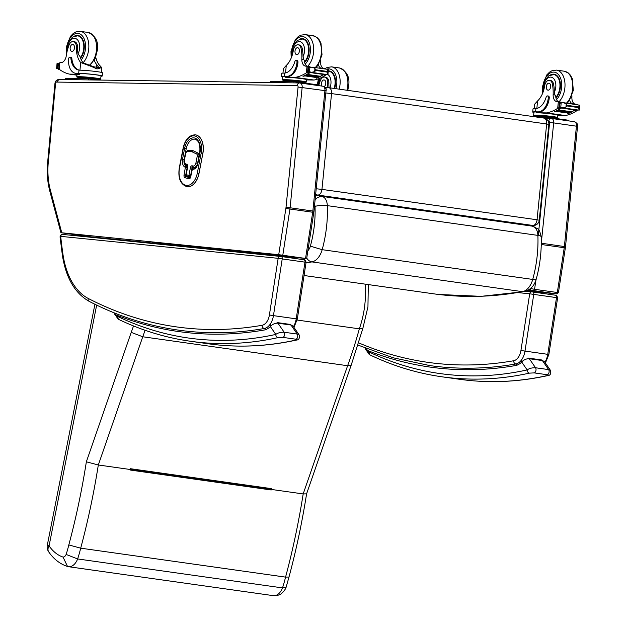 <?xml version="1.0" encoding="UTF-8"?>
<svg xmlns="http://www.w3.org/2000/svg" width="627" height="627" viewBox="0 0 627 627"><rect width="100%" height="100%" fill="white"/><g stroke="black" fill="none" stroke-linecap="round" stroke-linejoin="round"><path stroke-width="0.94" d="M94.912 304.267L47.307 545.161A8.762 0.611 11.2 0 0 49.071 545.898L96.66 305.114M47.307 545.161A8.762 8.762 0 0 0 48.694 551.846L48.694 551.846A8.762 5.737 -34.7 0 1 49.071 545.898A56.148 34.65 98 0 0 63.037 557.074L67.536 566.502L68.406 566.698A13.943 8.606 -82 0 0 68.437 566.698A13.943 8.606 -82 0 0 77.646 558.947A100.728 62.151 -82 0 0 80.703 548.17A505.856 312.136 -82 0 0 98.314 464.983L142.752 336.77A314.041 193.774 -82 0 0 145.064 330.272M68.382 566.69L273.301 595.65C277.902 595.47 280.551 594.819 281.233 593.683C285.7 589.991 286.171 586.856 286.061 587.397L282.511 587.899A13.943 8.606 98 0 1 273.301 595.65A13.943 8.606 98 0 1 273.27 595.642L68.461 566.706M130.549 240.831L130.416 241.262M121.481 240.36L121.567 239.922M270.942 489.084L271.044 489.248A0.729 0.447 98 0 1 271.225 489.977A505.856 312.136 -82 0 0 271.311 489.428L271.577 488.66A0.729 0.447 98 0 1 270.95 489.052L130.291 469.176M270.919 489.138L130.259 469.255M271.577 488.66L130.447 468.714L130.181 469.49A505.856 312.136 98 0 1 130.095 470.031L271.225 489.977M306.579 493.872L351.175 365.22L347.617 365.721L303.178 493.935A505.856 312.136 98 0 1 285.567 577.122L289 577.02C296.297 549.761 302.159 522.04 306.587 493.849L303.178 493.935L271.311 489.428M351.175 365.22L362.837 328.47L359.334 328.838A314.041 193.774 98 0 1 347.617 365.721L142.752 336.77L131.223 332.373L86.354 461.817L98.314 464.983L130.181 469.49M86.354 461.817A497.093 306.728 98 0 1 68.813 544.934L80.703 548.17L285.567 577.122A100.728 62.151 98 0 1 282.511 587.899L77.646 558.947L66.141 554.448A5.181 3.198 98 0 1 63.037 557.074M365.133 284.133A68.476 42.252 98 0 1 359.334 328.838L297.135 320.044M129.562 240.729A3.887 2.398 -82 0 0 129.969 241.215M130.44 241.199A3.519 2.171 98 0 1 129.703 240.744M161.79 243.981L161.86 244.436M305.992 262.948L311.933 261.906A17.619 10.871 -82 0 0 322.176 249.679L310.365 246.16A8.856 5.463 98 0 1 306.587 251.772M314.605 204.81A2.884 1.779 98 0 1 315.028 206.393A8.762 1.936 177.8 0 1 327.341 205.64L537.895 235.391A8.762 1.936 -2.2 0 1 541.172 236.771C541.689 251.106 540.027 265.252 536.195 279.219A8.762 1.45 -164.4 0 1 532.731 279.43L322.176 249.679C326.142 235.172 327.866 220.5 327.341 205.64A11.647 7.187 -82 0 0 321.706 196.384L317.575 197.387L315.083 200.013M315.546 195.42L532.26 226.143A11.647 7.187 98 0 1 537.895 235.391C538.421 250.251 536.696 264.931 532.731 279.43A17.619 10.871 98 0 1 522.487 291.665C492.469 297.19 462.82 297.903 433.547 293.804L304.048 275.504M541.172 236.771C540.051 231.677 538.883 228.996 537.652 228.737L532.284 226.143A8.762 6.897 98.3 0 0 532.284 226.143A8.762 6.897 98.3 0 0 532.26 226.143L315.538 195.467M100.438 237.79L100.469 238.236M99.999 238.189L99.967 237.743M316.212 188.766L321.949 189.385A5.839 3.605 98 0 1 317.756 195.068L532.864 225.461A5.839 3.605 -82 0 0 537.057 219.779L539.259 220.234L548.852 124.444L546.658 123.981A5.839 3.605 -82 0 0 543.86 118.072L543.86 118.072A5.839 3.605 -82 0 0 543.617 118.048M548.852 124.444A5.839 5.839 0 0 0 543.86 118.072L328.752 87.678A5.839 5.839 0 0 0 328.133 87.623L328.133 87.623A5.839 4.585 92 0 1 328.509 87.655A5.839 3.605 98 0 1 328.752 87.678A5.839 3.605 98 0 1 331.55 93.588L325.805 92.968M315.679 194.072A5.839 4.585 92 0 0 317.756 195.068L315.585 194.989M325.099 87.521L328.133 87.623A5.839 4.585 92 0 0 325.656 88.438M315.553 195.334L527.44 225.273L532.864 225.461A5.839 4.585 92 0 0 533.248 225.493L533.248 225.493A5.839 5.839 0 0 0 539.259 220.234M527.44 225.273A5.839 4.585 92 0 0 527.824 225.305L533.248 225.493M528.436 290.035L531.437 290.34A1.458 1.152 -84.2 0 1 530.481 288.726L530.317 288.71M531.437 290.34L533.475 290.591A1.458 0.901 -82 0 0 534.549 289.298L530.513 288.545M574.144 121.677A4.381 2.704 98 0 1 574.348 121.693A4.381 2.704 98 0 1 576.448 126.121L564.394 246.474A14.609 9.013 98 0 1 564.237 247.728L565.35 247.861L558.414 292.668L534.549 289.298L536.007 279.838M533.475 290.591L556.478 293.875A1.458 1.152 95.8 0 0 556.557 293.883M547.645 292.872L529.259 290.27L547.645 292.872L526.962 290.787M529.274 290.285L547.489 292.856M518.341 292.652L529.697 293.797A2.194 1.724 -84.2 0 1 531.625 291.861L531.625 291.861A2.194 1.724 -84.2 0 1 531.68 291.868L532.699 291.994A2.194 1.348 -82 0 0 532.699 291.994L555.491 295.215A2.194 1.348 -82 0 0 555.459 295.207L532.762 292.002M520.935 350.469A11.686 7.21 98 0 1 513.623 360.76A2.923 2.257 80.1 0 0 515.849 363.966A14.609 9.013 -82 0 0 524.987 351.104L533.757 294.4L556.517 297.621L547.747 354.326L524.987 351.104L520.935 350.469L529.697 293.797L533.757 294.4A2.194 1.348 -82 0 0 532.731 291.994L525.685 291.257M556.517 297.621L557.63 297.762C556.909 295.717 556.204 294.862 555.491 295.215A2.194 1.348 -82 0 1 556.517 297.621M516.601 363.793L516.429 365.4L517.204 363.574M366.356 348.973C365.314 349.325 365.674 349.811 367.422 350.43L366.458 348.636M368.723 351.739A2.923 2.171 127.2 0 0 369.232 354.388L370.424 355.117A2.923 2.257 -64.5 0 1 369.405 352.155A8.762 5.408 98 0 1 368.723 351.739A12.556 7.751 98 0 1 367.422 350.43A704.043 434.433 -82 0 0 516.429 365.4A24.759 15.275 -82 0 0 521.75 362.092C523.788 359.757 526.312 358.628 529.306 358.715L542.394 360.556L544.487 361.693L550.553 370.51L548.625 369.609L535.536 367.759C531.978 367.688 529.188 368.417 527.15 369.938A2.923 2.242 77.6 0 0 529.423 373.136L534.22 372.893L547.308 374.742C548.523 375.032 548.445 375.33 547.065 375.628A623.716 384.86 98 0 1 459.45 379.272C488.504 383.356 517.918 382.133 547.692 375.612L547.692 375.612A2.923 2.242 -102.4 0 1 547.065 375.628M369.405 352.155A620.793 383.058 98 0 0 527.15 369.938L521.75 362.092A2.923 1.826 -133.1 0 1 522.025 360.29M547.724 375.604A2.923 2.242 -102.4 0 1 547.692 375.612C550.224 375.495 551.18 373.794 550.553 370.51M544.487 361.693L541.469 359.929A2.923 1.803 -82 0 1 542.394 360.556L548.625 369.609A2.923 1.803 98 0 1 548.978 372.634A2.923 1.803 98 0 1 547.308 374.742M61.775 232.789L278.725 254.687L306.666 258.59L89.089 236.645L60.921 232.727L61.775 232.789L50.348 189.997A2.923 1.301 165.1 0 0 49.799 191.07C47.448 182.112 46.727 172.543 47.644 162.362L54.933 83.563L55.56 83.509L48.279 162.307A55.505 34.25 -82 0 0 50.348 189.997M296.109 257.383L277.722 254.781L151.977 242.093L277.722 254.781L295.952 257.36M295.952 257.368L170.348 244.695L152.134 242.108L277.745 254.789L295.952 257.368M278.725 254.687L285.888 208.391A11.686 7.21 -82 0 0 286.014 207.38L298.068 87.035A1.458 0.901 -82 0 0 297.3 85.554L56.602 82.074L58.922 79.472L299.62 82.952A2.923 2.289 -89.2 0 1 299.847 82.968A4.381 2.704 98 0 1 300.059 82.983A4.381 2.704 98 0 1 302.151 87.419L290.097 207.764L313.962 211.213L326.016 90.86L324.919 90.633L312.865 210.985A14.609 9.013 98 0 1 312.701 212.239L313.813 212.373L313.962 211.213M280.034 256.388L62.669 234.412A2.194 1.724 95.8 0 0 62.614 234.412L62.614 234.412A2.194 1.724 95.8 0 0 60.686 236.348L278.161 258.324A2.194 1.724 -84.2 0 1 280.089 256.388A2.194 1.724 -84.2 0 1 280.097 256.388A2.194 1.724 -84.2 0 1 280.144 256.396L281.162 256.521A2.194 1.348 -82 0 1 281.194 256.521L303.962 259.743A2.194 1.348 -82 0 1 304.981 262.149L306.094 262.29C305.38 260.244 304.667 259.39 303.954 259.743A2.194 1.348 -82 0 0 303.923 259.735L281.225 256.529A2.194 1.348 -82 0 1 282.221 258.927L304.981 262.149L296.21 318.853L273.45 315.632L282.221 258.927L278.161 258.324L269.398 314.997L273.45 315.632A14.609 9.013 -82 0 1 264.312 328.501L265.111 328.611M280.089 256.388L62.614 234.412C61.634 233.996 60.78 234.796 60.035 236.81L60.686 236.348A363.362 224.215 98 0 0 62.974 254.413A2.923 0.988 171.7 0 0 62.363 255.158C65.921 277.824 74.864 293.232 89.183 301.375C117.774 316.157 147.47 325.734 178.272 330.1A702.585 433.531 -82 0 0 264.312 328.501A2.923 2.257 80.1 0 1 262.094 325.288A699.661 431.729 98 0 1 88.25 298.46A73.038 45.066 98 0 1 62.974 254.413M189.417 176.649L186.877 175.936A1.168 0.917 -74.4 0 1 186.783 175.921L186.783 175.921A1.168 0.917 -74.4 0 1 186.188 174.667L185.953 174.572A1.168 1.168 0 0 0 186.783 175.921L189.503 176.681A1.168 0.917 105.6 0 0 189.597 176.696A1.168 0.721 -82 0 0 189.66 176.712L189.66 176.712A1.168 0.721 -82 0 0 190.522 175.748L188.907 175.427A1.168 0.917 105.6 0 0 189.503 176.681A1.168 1.168 0 0 0 189.66 176.712L189.746 176.72A1.168 0.721 -82 0 0 190.608 175.764L192.105 168.036A1.168 0.721 98 0 1 192.897 167.072M193.955 167.331A4.906 3.025 -82 0 0 194.002 167.338A4.906 3.025 -82 0 0 197.623 163.302L198.971 156.35A2.923 1.803 -82 0 0 197.975 153.074L193.273 150.77A3.88 2.398 -82 0 0 192.818 150.629A3.88 2.398 -82 0 0 192.771 150.621M193.257 168.13A1.168 1.168 0 0 0 191.948 169.071L192.183 169.157A1.168 0.917 -74.4 0 1 193.32 168.146A1.168 0.721 -82 0 0 193.257 168.13L193.257 168.13A1.168 0.721 -82 0 0 193.014 168.161M187.16 167.628A1.168 0.721 -82 0 0 186.971 166.492A1.168 0.721 -82 0 0 186.681 166.288A1.168 0.917 105.6 0 0 185.553 167.307L187.16 167.628L185.663 175.356A1.168 0.721 98 0 0 186.141 176.696A1.168 0.917 105.6 0 0 185.012 177.715L188.852 178.789A1.168 0.917 -74.4 0 1 189.973 177.77L186.141 176.696M187.105 186.713A16.067 9.914 -82 0 0 187.152 186.713A16.067 9.914 -82 0 0 198.994 173.491L202.874 153.458A16.067 9.914 -82 0 0 195.522 134.86A16.067 9.914 -82 0 0 195.475 134.852M549.424 80.319L550.608 80.483A6.442 3.974 98 0 1 553.657 84.669L552.473 84.504A6.442 3.974 98 0 0 549.424 80.319A6.442 3.974 98 0 0 544.604 86.032A20.37 12.571 98 0 1 537.551 100.986L534.674 104.16L534.267 108.636M533.906 112.515A13.253 0.815 5.3 0 1 532.715 112.068A13.253 0.815 5.3 0 1 535.583 111.825L538.099 111.865A14.335 8.849 -82 0 0 548.304 97.741A1.834 1.129 -82 0 0 547.426 95.907A1.834 1.129 -82 0 0 546.133 97.169A16.561 10.22 -82 0 1 535.881 108.589L535.583 111.825M532.715 112.068L533.013 108.863A13.253 0.815 -174.7 0 1 535.286 108.62L535.881 108.589M557.787 115.439L565.311 115.548A62.104 38.325 -82 0 0 576.44 110.987L576.777 110.258M574.669 109.96A1.379 0.854 98 0 1 574.324 110.344A62.104 38.325 98 0 1 571.628 111.974M571.048 112.288A62.104 38.325 98 0 1 570.484 112.57M569.896 112.86A62.104 38.325 98 0 1 569.34 113.111M568.728 113.385A62.104 38.325 98 0 1 567.921 113.714L567.701 113.683A62.104 38.325 98 0 0 568.509 113.354M574.63 109.96A62.104 38.325 98 0 1 571.652 111.81M564.034 108.393L561.51 108.032A62.104 38.325 98 0 1 554.495 111.818L554.276 111.786A62.104 38.325 98 0 0 560.679 108.416L557.701 108.338A62.104 38.325 98 0 1 546.572 112.899L536.469 112.75L536.54 111.959L538.099 111.865M565.311 115.548L546.572 112.899M571.299 112.319L571.644 111.778L558.539 109.929A62.104 38.325 98 0 1 557.983 110.234L571.095 112.084M570.155 112.899L570.507 112.39L557.395 110.54A62.104 38.325 98 0 1 556.847 110.814L569.951 112.664M569.018 113.424L569.371 112.946L556.259 111.089A62.104 38.325 98 0 1 555.702 111.34L568.814 113.189M574.685 104.035L577.342 104.631M569.677 100.21A7.516 4.64 98 0 0 572.984 103.917A7.516 4.64 98 0 0 573.07 103.925A41.398 25.55 98 0 0 574.551 104.019A1.379 0.854 98 0 1 574.622 104.019A1.379 0.854 98 0 1 575.045 104.309M578.227 107.546L579.693 105.195L579.238 110.117L578.227 107.546L567.114 105.979L565.938 107.154L566.236 103.925L563.602 102.687L559.864 102.875A4.922 3.033 98 0 1 559.347 102.663L561.189 102.906M561.51 108.032A4.922 3.033 98 0 1 561.863 107.828L558.908 107.405A4.922 3.033 98 0 1 559.456 107.209L564.371 108.095A2.304 1.419 98 0 0 564.504 108.103L564.167 108.479L563.947 108.032M565.938 107.154L562.638 107.852M563.602 102.687L579.693 105.195M566.236 103.925L567.114 105.979M555.726 117.821A12.023 0.737 -174.7 0 0 557.583 117.602A12.023 0.737 -174.7 0 0 553.069 116.598A12.023 0.737 -174.7 0 0 540.443 115.344A12.023 0.737 -174.7 0 0 533.64 115.384L533.938 112.178A12.023 0.737 5.3 0 1 536.54 111.959M547.426 95.907L548.382 96.041A1.834 1.129 98 0 1 549.26 97.875A14.335 8.849 98 0 1 539.055 111.998M577.577 110.086L578.023 110.109A4.922 3.033 98 0 1 578.165 110.046M560.295 107.209L560.773 107.303L561.181 102.914M541.752 117.155L541.814 116.434L535.497 116.348L535.45 116.888M551.807 117.892L551.846 117.453L541.814 116.434M555.561 118.417L551.846 117.453A10.189 0.627 -174.7 0 0 541.148 116.395A10.189 0.627 -174.7 0 0 535.387 116.426A10.189 0.627 -174.7 0 0 535.482 116.52M555.561 118.378A10.189 0.627 -174.7 0 0 555.679 118.299A10.189 0.627 -174.7 0 0 551.846 117.453M555.679 118.299L555.757 117.429A10.189 0.627 -174.7 0 0 551.932 116.583A10.189 0.627 -174.7 0 0 541.234 115.525A10.189 0.627 -174.7 0 0 535.466 115.556L535.387 116.426M564.504 108.103L577.616 109.96L577.279 110.328L564.167 108.479M556.259 111.089L555.906 111.567M557.395 110.54L557.042 111.042M558.539 109.929L558.187 110.47M558.908 107.405L559.276 102.64M579.238 110.117L577.616 109.968M552.473 84.504A32.204 19.876 98 0 1 553.147 94.74A7.516 4.64 98 0 0 556.792 101.629A7.516 4.64 98 0 0 556.886 101.637A41.398 25.55 98 0 0 558.312 101.731L560.977 102.099A1.379 0.854 98 0 1 561.612 102.859M574.732 104.035A7.516 4.64 -82 0 1 571.887 97.389A32.204 19.876 -82 0 0 571.926 95.821M558.539 101.754A7.516 4.64 98 0 1 555.694 95.97L554.934 94.99L553.147 94.74M558.367 101.731L560.232 103.275M558.516 101.754L560.914 102.091A1.379 0.854 98 0 1 560.977 102.099M558.249 108.071L559.276 107.499M561.165 107.766A1.379 0.854 98 0 1 560.679 108.416M557.583 117.602L557.811 115.18A12.023 0.737 -174.7 0 0 549.816 113.746A12.023 0.737 -174.7 0 0 536.469 112.75M560.068 102.914L559.456 107.209M533.64 115.384A12.023 0.737 -174.7 0 0 535.427 115.94M568.697 120.893L568.744 120.368L567.647 120.125L549.44 117.555L536.861 117.084M555.436 74.597A13.143 8.112 -82 0 0 554.84 74.723M550.569 74.887A13.143 8.112 98 0 1 554.041 74.19A13.143 8.112 98 0 1 560.381 83.838A13.143 8.112 98 0 1 555.945 97.93M553.657 84.669A32.204 19.876 98 0 1 554.37 92.153L554.934 94.99M550.655 86.714A3.503 2.163 -82 0 0 548.97 83.211A3.503 2.163 -82 0 0 546.336 86.385A3.503 2.163 -82 0 0 547.99 90.155A3.503 2.163 -82 0 0 550.655 86.714M327.905 87.615A20.37 12.571 98 0 1 327.702 82.897L328.885 83.062A6.442 3.974 98 0 0 325.758 77.231L324.574 77.066A6.442 3.974 98 0 1 327.702 82.897M318.735 85.625A32.204 19.876 98 0 1 320.138 81.142A6.442 3.974 98 0 1 324.574 77.066M329.99 71.47A13.143 8.112 98 0 1 330.586 71.353M334.606 88.501A13.143 8.112 -82 0 0 335.5 84.081A13.143 8.112 -82 0 0 329.191 70.945A13.143 8.112 -82 0 0 328.282 70.898M329.081 87.725A20.37 12.571 98 0 1 328.885 83.062M324.143 86.675A3.503 2.163 -82 0 0 325.821 82.936A3.503 2.163 -82 0 0 324.12 79.958A3.503 2.163 -82 0 0 321.455 83.399A3.503 2.163 -82 0 0 321.98 86.087M298.123 44.807L299.306 44.972A6.442 3.974 98 0 1 302.355 49.157L301.172 48.992A6.442 3.974 98 0 0 298.123 44.807A6.442 3.974 98 0 0 293.303 50.521A20.37 12.571 98 0 1 286.257 65.474L283.38 68.649L282.965 73.124M282.605 77.011A13.253 0.815 5.3 0 1 281.413 76.557A13.253 0.815 5.3 0 1 284.282 76.314L286.798 76.353A14.335 8.849 -82 0 0 297.002 62.23A1.834 1.129 -82 0 0 296.124 60.396A1.834 1.129 -82 0 0 294.831 61.658A16.561 10.22 -82 0 1 284.58 73.077L284.282 76.314M281.413 76.557L281.711 73.351A13.253 0.815 -174.7 0 1 283.984 73.108L284.58 73.077M306.485 79.927L314.009 80.037A62.104 38.325 -82 0 0 325.139 75.475L325.476 74.746M323.367 74.448A1.379 0.854 98 0 1 323.023 74.832A62.104 38.325 98 0 1 320.326 76.463M319.746 76.776A62.104 38.325 98 0 1 319.182 77.066M318.594 77.348A62.104 38.325 98 0 1 318.038 77.599M317.427 77.873A62.104 38.325 98 0 1 316.619 78.203L316.4 78.171A62.104 38.325 98 0 0 317.207 77.842M323.328 74.448A62.104 38.325 98 0 1 320.35 76.298M312.732 72.881L310.208 72.52A62.104 38.325 98 0 1 303.202 76.306L302.982 76.275A62.104 38.325 98 0 0 309.385 72.904L306.399 72.826A62.104 38.325 98 0 1 295.27 77.387L285.167 77.239L285.238 76.455L286.798 76.353M314.009 80.037L295.27 77.387M319.997 76.807L320.35 76.267L307.238 74.417A62.104 38.325 98 0 1 306.681 74.723L319.794 76.572M318.853 77.387L319.206 76.878L306.094 75.028A62.104 38.325 98 0 1 305.545 75.303L318.657 77.152M317.717 77.913L318.069 77.434L304.957 75.577A62.104 38.325 98 0 1 304.408 75.828L317.521 77.677M323.383 68.523L326.04 69.119M318.375 64.699A7.516 4.64 98 0 0 321.682 68.406A7.516 4.64 98 0 0 321.769 68.414A41.398 25.55 98 0 0 323.258 68.508A1.379 0.854 98 0 1 323.32 68.515A1.379 0.854 98 0 1 323.744 68.798M312.309 67.183L328.344 69.448L327.937 74.605L326.926 72.034L315.82 70.467L314.636 71.643L314.934 68.414L312.309 67.183L308.562 67.363A4.922 3.033 98 0 1 308.045 67.152L309.895 67.395L309.472 71.791L313.069 72.583A2.304 1.419 98 0 0 313.202 72.591L312.865 72.967L312.646 72.528M314.636 71.643L311.345 72.34M326.926 72.034L328.399 69.652M314.934 68.414L315.82 70.467M304.424 82.309A12.023 0.737 -174.7 0 0 306.282 82.09A12.023 0.737 -174.7 0 0 301.767 81.087A12.023 0.737 -174.7 0 0 289.141 79.841A12.023 0.737 -174.7 0 0 282.338 79.872L282.636 76.666A12.023 0.737 5.3 0 1 285.238 76.455M296.124 60.396L297.08 60.529A1.834 1.129 98 0 1 297.958 62.363A14.335 8.849 98 0 1 287.754 76.486M326.275 74.574L326.722 74.597A4.922 3.033 98 0 1 326.863 74.535M310.561 72.317L307.606 71.893A4.922 3.033 98 0 1 308.163 71.697L308.993 71.697M290.45 81.643L290.513 80.922L284.196 80.836L284.133 81.549M300.505 82.38L300.545 81.941L290.513 80.922M304.26 82.905L300.545 81.941M304.267 82.866A10.189 0.627 -174.7 0 0 304.377 82.788A10.189 0.627 -174.7 0 0 300.552 81.941A10.189 0.627 -174.7 0 0 289.846 80.883A10.189 0.627 -174.7 0 0 284.086 80.914A10.189 0.627 -174.7 0 0 284.18 81.016M304.377 82.788L304.456 81.918A10.189 0.627 -174.7 0 0 300.631 81.071A10.189 0.627 -174.7 0 0 289.933 80.013A10.189 0.627 -174.7 0 0 284.164 80.044L284.086 80.914M313.202 72.591L326.314 74.448L325.977 74.817L312.865 72.967M304.957 75.577L304.612 76.055M306.094 75.028L305.749 75.53M307.238 74.417L306.885 74.958M307.606 71.893L307.975 67.128M327.937 74.605L326.314 74.456M301.172 48.992A32.204 19.876 98 0 1 301.846 59.228A7.516 4.64 98 0 0 305.498 66.117A7.516 4.64 98 0 0 305.584 66.125A41.398 25.55 98 0 0 307.011 66.219L309.683 66.587A1.379 0.854 98 0 1 310.31 67.348M323.43 68.523A7.516 4.64 -82 0 1 320.585 61.877A32.204 19.876 -82 0 0 320.624 60.31M309.683 66.587A1.379 0.854 98 0 0 309.613 66.58L307.214 66.243A7.516 4.64 98 0 1 304.393 60.466L303.633 59.487L301.846 59.228M307.065 66.219L308.931 67.763M306.948 72.56L307.975 71.987M309.863 72.254A1.379 0.854 98 0 1 309.385 72.904M306.282 82.09L306.509 79.676A12.023 0.737 -174.7 0 0 298.515 78.234A12.023 0.737 -174.7 0 0 285.167 77.239M308.766 67.402L308.163 71.697M282.338 79.872A12.023 0.737 -174.7 0 0 284.133 80.428M294.58 82.882L270.872 82.537M317.395 85.437L317.45 84.857L316.353 84.614L294.055 81.698L271.413 81.369L270.778 81.424L270.676 82.537M304.134 39.086A13.143 8.112 -82 0 0 303.546 39.211M299.267 39.376A13.143 8.112 98 0 1 302.747 38.686A13.143 8.112 98 0 1 309.08 48.326A13.143 8.112 98 0 1 304.644 62.418M302.355 49.157A32.204 19.876 98 0 1 303.068 56.642L303.633 59.487M299.353 51.202A3.503 2.163 -82 0 0 297.668 47.699A3.503 2.163 -82 0 0 295.035 50.873A3.503 2.163 -82 0 0 296.689 54.643A3.503 2.163 -82 0 0 299.353 51.202M95.743 57.135A20.37 12.571 -82 0 0 99.411 65.153C101.864 67.559 102.334 68.461 100.829 67.857L97.036 68.954L91.644 66.564L101.739 67.896L101.331 72.364M91.644 66.564L80.671 62.504A20.37 12.571 98 0 1 76.4 47.386L77.583 47.55A6.442 3.974 98 0 0 74.456 41.719L73.273 41.554A6.442 3.974 98 0 1 76.4 47.386M67.418 50.16A9.813 6.058 98 0 1 73.774 38.388A9.813 6.058 98 0 1 79.637 48.185A9.813 6.058 98 0 1 78.014 53.781L79.99 56.555A20.37 12.571 -82 0 0 83.219 62.865L94.026 66.901M94.246 60.286A20.37 12.571 -82 0 0 96.864 64.793L98.525 67.113L96.19 67.207M102.225 76.024L102.514 72.818A13.253 0.815 -174.7 0 0 94.183 71.29A13.253 0.815 -174.7 0 0 79.653 70.153L79.002 70.106A16.561 10.22 -82 0 1 78.83 70.083A16.561 10.22 -82 0 1 70.89 58.421A1.834 1.129 -82 0 0 70.012 57.128A1.834 1.129 -82 0 0 68.617 58.93A14.335 8.849 -82 0 0 75.499 73.257A14.335 8.849 -82 0 0 76.188 73.304L78.704 73.343A13.253 0.815 5.3 0 1 93.415 74.441A13.253 0.815 5.3 0 1 102.225 76.024A13.253 0.815 5.3 0 1 100.971 76.251M98.839 79.339A12.023 0.737 -174.7 0 0 100.704 79.12A12.023 0.737 -174.7 0 0 92.71 77.677A12.023 0.737 -174.7 0 0 79.363 76.682A12.023 0.737 -174.7 0 0 76.76 76.902L76.98 74.488A12.023 0.737 -174.7 0 1 79.582 74.268L69.479 74.119A62.104 38.325 98 0 1 59.22 69.252L59.831 62.645A41.398 25.55 98 0 0 61.274 62.59A7.516 4.64 98 0 0 66.274 55.827A32.204 19.876 98 0 1 68.837 45.63A6.442 3.974 98 0 1 73.273 41.554M69.479 74.119L76.917 75.177M58.107 63.601L57.065 63.452L57.911 63.672M76.188 73.304L79.66 73.477A12.023 0.737 5.3 0 1 93.008 74.472A12.023 0.737 5.3 0 1 101.002 75.914L100.704 79.12M77.145 73.445A14.335 8.849 98 0 1 76.455 73.39L75.499 73.257M70.012 57.128L70.969 57.261A1.834 1.129 98 0 1 71.846 58.554A16.561 10.22 98 0 0 79.316 70.138M57.943 68.304L57.809 68.28A4.922 3.033 -82 0 0 57.292 68.077L57.692 63.735L57.033 63.546M58.742 68.751A4.922 3.033 -82 0 0 58.726 68.758A2.304 1.419 -82 0 1 58.17 68.907L58.397 69.291L58.946 68.782M57.033 63.531L56.571 68.484L57.292 68.077L56.673 68.131L57.081 63.742L57.692 63.735A4.922 3.033 -82 0 0 58.248 63.539L59.385 64.087M98.682 79.935L94.967 78.971L84.935 77.952L78.618 77.866L78.547 78.579M84.864 78.673L84.935 77.952M94.928 79.41L94.967 78.971M98.682 79.895A10.189 0.627 -174.7 0 0 98.8 79.817A10.189 0.627 -174.7 0 0 88.705 78.257A10.189 0.627 -174.7 0 0 78.5 77.944A10.189 0.627 -174.7 0 0 78.602 78.038M98.8 79.817L98.878 78.947A10.189 0.627 -174.7 0 0 88.791 77.387A10.189 0.627 -174.7 0 0 78.587 77.074L78.5 77.944M57.872 68.304L58.577 63.978M56.571 68.484L58.17 68.907M76.76 76.902A12.023 0.737 -174.7 0 0 78.547 77.458M99.552 80.06L88.47 78.728L65.827 78.399L65.192 78.446L65.09 79.558M88.995 79.911L65.286 79.566M78.689 35.958A13.143 8.112 98 0 1 79.284 35.841M80.569 58.28A13.143 8.112 -82 0 0 84.198 48.569A13.143 8.112 -82 0 0 77.889 35.433A13.143 8.112 -82 0 0 74.409 36.123M78.014 53.781A20.37 12.571 98 0 1 77.583 47.55M70.153 47.887A3.503 2.163 -82 0 0 71.839 51.39A3.503 2.163 -82 0 0 74.464 48.224A3.503 2.163 -82 0 0 72.818 44.454A3.503 2.163 -82 0 0 70.153 47.887M265.237 328.266L265.056 329.88L265.872 328.015M114.984 313.461C113.949 313.806 114.302 314.292 116.05 314.911L115.133 313.241M117.359 316.22A2.923 2.171 127.2 0 0 117.868 318.869L119.059 319.598A2.923 2.257 -64.5 0 1 118.041 316.643A8.762 5.408 98 0 1 117.359 316.22A12.556 7.751 98 0 1 116.05 314.911A704.043 434.433 -82 0 0 265.056 329.88A24.759 15.275 -82 0 0 270.378 326.581C272.424 324.237 274.94 323.109 277.941 323.195L291.03 325.045L293.123 326.173L299.189 334.99L297.261 334.089L284.172 332.239C280.614 332.169 277.816 332.898 275.778 334.426A2.923 2.242 77.6 0 0 278.059 337.616L282.848 337.373L295.936 339.223C297.159 339.52 297.08 339.81 295.701 340.116A623.716 384.86 98 0 1 208.086 343.753C237.139 347.836 266.553 346.613 296.328 340.093L296.328 340.093A2.923 2.242 -102.4 0 1 295.701 340.116M118.041 316.643A620.793 383.058 98 0 0 275.778 334.426L270.378 326.581A2.923 1.826 -133.1 0 1 270.66 324.77M296.359 340.085A2.923 2.242 -102.4 0 1 296.328 340.093C298.86 339.975 299.816 338.274 299.189 334.99M68.813 544.934A91.957 56.743 98 0 1 66.141 554.448M133.504 325.946A305.271 188.366 98 0 1 131.223 332.373M144.986 242.288A23.215 14.319 98 0 1 145.205 242.759M271.044 489.248L130.228 469.349M536.195 279.219C534.369 285.826 530.371 289.956 524.203 291.626A8.762 6.756 79.5 0 1 522.487 291.665L311.933 261.906A8.762 6.756 -100.5 0 1 306.744 258.081M315.028 206.393C315.506 219.803 313.947 233.064 310.365 246.16M537.057 219.779L321.949 189.385L331.55 93.588L546.658 123.981L537.057 219.779M556.235 293.804A1.458 0.901 -82 0 0 557.309 292.511L564.237 247.728L541.477 244.514L541.203 246.27M556.478 293.875L526.751 290.873L556.517 293.883L558.414 292.668M538.295 235.454L549.605 122.524A1.458 0.901 -82 0 0 548.837 121.042L548.147 121.027M548.837 121.042A2.923 2.289 -89.2 0 1 551.149 118.44A2.923 2.289 -89.2 0 1 551.376 118.456A4.381 2.704 98 0 1 551.588 118.472A4.381 2.704 98 0 1 553.688 122.908L577.545 126.348L565.499 246.701L541.634 243.252A14.609 9.013 98 0 1 541.477 244.514L541.25 244.483M549.605 122.524L553.688 122.908L541.266 243.205M531.571 291.853L525.677 291.257M557.63 297.762L548.86 354.459L547.747 354.326A14.609 9.013 98 0 1 544.887 362.273M513.623 360.76A699.661 431.729 98 0 1 358.66 342.859M357.978 345.085L393.395 357.837L429.808 365.572A702.585 433.531 -82 0 0 515.849 363.966L516.499 364.06M370.424 355.117C393.45 366.074 417.245 373.292 441.808 376.78A623.716 384.86 -82 0 0 529.423 373.136M541.469 359.929L528.381 358.08A2.923 1.803 -82 0 1 529.306 358.715L535.536 367.759A2.923 1.803 98 0 1 535.889 370.784A2.923 1.803 98 0 1 534.22 372.893M56.602 82.074A1.458 0.901 -82 0 0 55.56 83.509M322.607 86.189A4.381 2.704 98 0 1 322.819 86.205A4.381 2.704 98 0 1 324.919 90.633L298.068 87.035M286.014 207.38L290.097 207.764A14.609 9.013 98 0 1 289.94 209.026L312.701 212.239L305.561 258.402M285.888 208.391L289.94 209.026L282.801 255.189M297.3 85.554A2.923 2.289 -89.2 0 1 299.62 82.952L322.819 86.205C325.672 87.623 326.738 89.175 326.016 90.86M48.279 162.307L47.644 162.362M306.094 262.29L297.323 318.986L296.21 318.853A14.609 9.013 98 0 1 293.452 326.651M269.398 314.997A11.686 7.21 98 0 1 262.094 325.288M88.25 298.46A2.923 2.249 117.4 0 0 89.183 301.375M188.907 175.427L186.188 174.667L187.685 166.939A2.336 1.442 -82 0 0 186.728 164.25L186 164.047A3.738 2.304 98 0 1 184.471 159.76L185.827 152.776A1.756 1.082 98 0 1 187.065 151.326L191.58 151.64A2.712 1.677 98 0 1 191.972 151.742L196.674 154.046A1.756 1.082 98 0 1 197.27 156.013L195.922 162.965A3.738 2.304 98 0 1 192.975 166.006L192.246 165.802A2.336 1.442 -82 0 0 190.404 167.699L188.907 175.427M190.608 175.764L192.019 168.02L190.404 167.699M187.324 165.504L187.261 165.481A1.168 0.917 -74.4 0 1 186.728 164.25M187.685 166.939L185.953 174.572M192.105 168.036L192.019 168.02A1.168 0.721 98 0 1 192.857 167.056A1.168 0.917 105.6 0 0 192.936 167.072L193.484 167.229M192.246 165.802A1.168 0.917 105.6 0 0 192.842 167.056L193.571 167.26A1.168 0.917 -74.4 0 1 192.975 166.006M194.002 167.338L193.908 167.331A4.906 3.025 -82 0 1 193.665 167.276A1.168 0.917 -74.4 0 1 193.571 167.26L193.908 167.331A4.906 3.025 -82 0 0 197.529 163.286L195.922 162.965M197.623 163.302L198.877 156.335L197.27 156.013M198.971 156.35L198.877 156.335A2.923 1.803 -82 0 0 197.881 153.059A1.168 0.901 116.1 0 0 196.674 154.046M197.975 153.074L193.187 150.762A1.168 0.901 116.1 0 0 191.972 151.742M193.273 150.77L193.187 150.762A3.88 2.398 -82 0 0 192.724 150.613A3.88 2.398 -82 0 0 192.622 150.605A1.168 0.917 93.9 0 0 191.58 151.64M192.513 150.598L188.108 150.3A1.168 0.917 93.9 0 0 187.065 151.326M192.818 150.629L188.061 150.292L185.827 152.776M185.584 152.682L184.471 159.76M187.238 165.473L186.689 165.324A1.168 0.917 -74.4 0 1 186 164.047M188.852 178.789A2.336 1.442 -82 0 0 190.686 176.892L192.356 169.212A7.015 4.326 -82 0 0 197.873 163.514L199.95 152.776A12.853 7.932 -82 0 0 194.707 138.034A12.853 7.932 -82 0 0 184.597 148.481L182.52 159.211A7.015 4.326 -82 0 0 185.38 167.252L184.056 175.035L185.663 175.356M190.036 177.786L190.686 176.892M184.056 175.035A2.336 1.442 -82 0 0 185.012 177.715M186.681 166.288L186.509 166.241A1.168 0.917 105.6 0 0 185.38 167.252M186.509 166.241A5.839 3.605 98 0 1 184.126 159.54L182.52 159.211M184.126 159.54L186.203 148.803L184.597 148.481M186.203 148.803A11.686 7.21 98 0 1 194.817 139.186C198.884 140.417 200.522 144.915 199.715 152.69L199.95 152.776M199.715 152.69L197.873 163.514M197.638 163.42C196.267 167.135 194.981 168.749 193.782 168.255A5.839 3.605 98 0 1 193.492 168.193A1.168 0.917 105.6 0 0 192.356 169.212M201.173 153.121L197.301 173.154A14.899 9.193 98 0 1 185.576 185.263A14.899 9.193 98 0 1 179.494 168.169L183.374 148.137A14.899 9.193 98 0 1 195.099 136.035A14.899 9.193 98 0 1 201.173 153.121L202.787 153.443A16.067 9.914 -82 0 0 195.436 134.852C189.299 134.915 185.2 139.312 183.139 148.043L183.374 148.137M197.301 173.154L198.908 173.483L202.874 153.458M179.494 168.169L179.259 168.075C177.88 178.248 180.482 184.456 187.058 186.705A16.067 9.914 -82 0 0 198.908 173.483L198.994 173.491M576.754 110.689L574.324 110.344M578.29 106.911L567.176 105.336M578.666 108.957L578.964 105.728M549.26 97.875L548.304 97.741M578.023 110.109L577.592 110.046M571.887 97.389L571.299 97.31M557.701 108.338L558.312 101.731M561.134 102.914L559.347 102.663M536.869 108.44L537.551 100.986M545.349 117.21L545.247 118.354M549.44 117.555L549.362 118.417M567.647 120.125L567.592 120.737M542.919 92.53A15.189 9.374 98 0 1 542.786 87.075A15.189 9.374 98 0 1 557.764 73.853A15.189 9.374 98 0 1 556.517 99.599M567.121 103.189L569.144 100.963L573.337 90.359L572.271 78.657L570.382 75.13L568.281 72.959L564.214 71.204A17.525 10.816 98 0 1 572.686 84.277A17.525 10.816 98 0 1 566.494 103.102M564.214 71.204L556.478 70.114A17.525 10.816 98 0 1 564.935 83.015A17.525 10.816 98 0 1 558.955 101.809M543.695 90.202A9.813 6.058 98 0 1 549.511 77.246A9.813 6.058 98 0 1 555.796 86.949A9.813 6.058 98 0 1 554.37 92.153M555.977 74.879L553.766 74.566A12.736 7.861 98 0 1 559.88 87.294A12.736 7.861 98 0 1 555.828 97.334M335.9 88.689A15.189 9.374 -82 0 0 336.77 84.096A15.189 9.374 -82 0 0 326.636 69.205M318.986 78.626A15.189 9.374 -82 0 0 317.834 85.499M339.176 89.152A17.525 10.816 -82 0 0 340.038 84.371A17.525 10.816 -82 0 0 331.62 66.862L327.239 67.418L324.872 68.735M346.919 90.241A17.525 10.816 -82 0 0 347.781 85.468A17.525 10.816 -82 0 0 339.364 67.951C346.856 71.188 349.952 77.09 348.659 85.664L347.789 90.366M318.72 85.625A9.813 6.058 98 0 1 320.311 78.085M327.937 74.574A9.813 6.058 98 0 1 330.938 83.697A9.813 6.058 98 0 1 329.974 87.851M328.25 71.259L328.916 71.313A12.736 7.861 98 0 1 335.03 84.042A12.736 7.861 98 0 1 334.128 88.438M325.452 75.177L323.023 74.832M326.988 71.4L315.875 69.824M327.372 73.445L327.67 70.216M297.958 62.363L297.002 62.23M326.722 74.597L326.291 74.535M320.585 61.877L319.997 61.799M306.399 72.826L307.011 66.219M309.832 67.402L308.045 67.152M285.567 72.928L286.257 65.474M271.413 81.369L271.303 82.529M294.055 81.698L293.945 82.858M298.138 82.043L298.06 82.929M316.353 84.614L316.29 85.28M291.618 57.018A15.189 9.374 98 0 1 291.484 51.563A15.189 9.374 98 0 1 306.462 38.349A15.189 9.374 98 0 1 305.224 64.087M315.82 67.677L317.842 65.451L322.035 54.855L320.977 43.145L319.08 39.619L316.98 37.448L312.92 35.692A17.525 10.816 98 0 1 321.385 48.765A17.525 10.816 98 0 1 315.201 67.591M312.92 35.692L305.177 34.603A17.525 10.816 98 0 1 313.633 47.503A17.525 10.816 98 0 1 307.653 66.297M292.394 54.69A9.813 6.058 98 0 1 298.209 41.735A9.813 6.058 98 0 1 304.495 51.438A9.813 6.058 98 0 1 303.068 56.642M304.675 39.368L302.465 39.054A12.736 7.861 98 0 1 308.586 51.782A12.736 7.861 98 0 1 304.526 61.822M79.002 70.106L78.704 73.343M59.22 69.252L59.831 62.645M70.89 58.421L71.846 58.554M96.636 67.261L96.864 64.793M56.579 68.453L58.726 68.758M58.217 67.857L59.024 67.975M58.46 63.57L59.416 63.703M79.582 74.268L79.66 73.477M79.966 70.161L80.671 62.504M65.827 78.399L65.717 79.558M88.47 78.728L88.36 79.888M92.553 79.073L92.475 79.958M81.259 59.831A15.189 9.374 -82 0 0 85.468 48.585A15.189 9.374 -82 0 0 75.843 33.544A15.189 9.374 -82 0 0 66.697 53.319M83.109 62.731A17.525 10.816 -82 0 0 88.736 48.859A17.525 10.816 -82 0 0 80.327 31.35L75.938 31.906L73.312 33.411L70.514 36.272L66.25 47.229L66.391 55.082M88.509 65.811A17.525 10.816 -82 0 0 96.48 49.956A17.525 10.816 -82 0 0 88.062 32.447C95.555 35.676 98.651 41.578 97.357 50.152L95.257 58.295L90.155 65.098L88.924 65.921M66.932 52.213L66.768 50.411L68.147 42.722L72.458 37.103L77.615 35.81A12.736 7.861 98 0 1 83.728 48.53A12.736 7.861 98 0 1 80.374 57.739M119.059 319.598C142.086 330.554 165.881 337.781 190.443 341.26A623.716 384.86 -82 0 0 278.059 337.616M282.848 337.373A2.923 1.803 98 0 0 284.517 335.265A2.923 1.803 98 0 0 284.172 332.239L277.941 323.195A2.923 1.803 -82 0 0 277.016 322.56L290.105 324.41A2.923 1.803 -82 0 1 291.03 325.045L297.261 334.089A2.923 1.803 98 0 1 297.606 337.114A2.923 1.803 98 0 1 295.936 339.223M48.694 551.846C53.663 559.08 59.941 563.963 67.536 566.502M271.083 489.107L130.275 469.208M289 577.02L286.077 587.366M362.829 328.501L367.947 306.783L368.315 284.587M157.228 243.527L157.69 244.021M438.618 294.471L481.136 296.336L524.094 291.649M519.814 224.286L532.299 226.151M544.988 118.354L551.588 118.472L574.348 121.693C577.201 123.111 578.266 124.663 577.545 126.348M565.35 247.861L565.499 246.701M528.208 290.168L529.259 290.27M548.86 354.459L545.404 363.025M369.232 354.388L365.565 349.247L365.416 348.212M441.808 376.78L459.45 379.272M313.813 212.373L306.666 258.59M60.921 232.727L49.799 191.07M58.914 79.472C56.571 79.754 55.239 81.118 54.933 83.563M280.097 256.388L281.194 256.521M60.035 236.81L62.363 255.158M297.323 318.986L293.969 327.412M184.236 159.666C183.656 162.228 184.44 164.109 186.595 165.301L187.277 165.497L187.449 166.845M191.948 169.071L190.451 176.798M179.259 168.075L183.139 148.043M574.622 104.019L577.161 104.38M563.093 108.04L563.947 108.157M558.79 107.429L561.753 107.844M556.478 70.114L552.089 70.671L549.471 72.176L546.673 75.036L542.277 87.114L542.496 93.572M543.209 91.722L542.919 89.152L544.322 81.439L548.625 75.859L553.766 74.566M318.375 78.861L317.356 84.802M331.62 66.862L339.364 67.951M318.061 85.531L319.347 78.493M331.119 71.627L328.916 71.313M323.32 68.515L325.86 68.868M311.791 72.528L312.646 72.646M307.489 71.917L310.451 72.332M305.177 34.603L300.788 35.159L298.17 36.664L295.372 39.525L290.975 51.602L291.194 58.068M291.908 56.211L291.626 53.64L293.021 45.928L297.331 40.347L302.465 39.054M59.463 69.44L58.397 69.291M59.424 63.672L58.358 63.523M80.327 31.35L88.062 32.447M79.817 36.115L77.615 35.81M117.868 318.869L114.036 312.802M293.123 326.173L290.105 324.41M190.443 341.26L208.086 343.753"/></g></svg>
